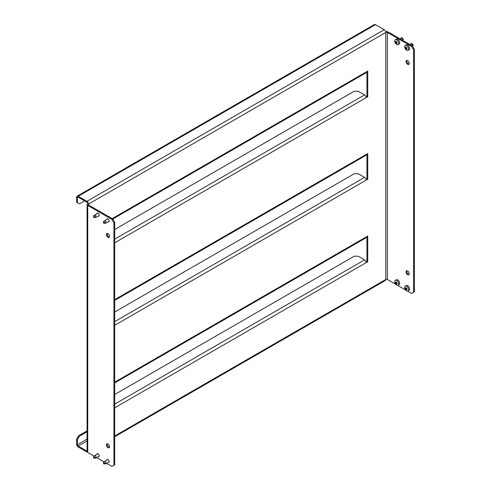 <?xml version="1.0" encoding="UTF-8"?>
<svg xmlns="http://www.w3.org/2000/svg" width="491" height="491" viewBox="0 0 491 491"><rect width="100%" height="100%" fill="white"/><g stroke="black" fill="none" stroke-linecap="round" stroke-linejoin="round"><path stroke-width="0.74" d="M109.425 447.418A2.246 1.295 60 0 1 107.185 444.453A2.246 1.295 60 0 1 107.326 443.778M109.567 446.742A2.246 1.295 60 0 1 109.1 447.774A2.246 1.295 60 0 1 107.369 447.172A2.246 1.295 60 0 1 106.387 444.907A2.246 1.295 60 0 1 106.854 443.882A2.246 1.295 60 0 1 108.585 444.484A2.246 1.295 60 0 1 109.567 446.742M409.218 273.739A2.246 1.295 60 0 1 408.751 274.77A2.246 1.295 60 0 1 407.021 274.168A2.246 1.295 60 0 1 406.039 271.91A2.246 1.295 60 0 1 406.505 270.879A2.246 1.295 60 0 1 408.236 271.48A2.246 1.295 60 0 1 409.218 273.739M409.077 274.414A2.246 1.295 60 0 1 406.836 271.449A2.246 1.295 60 0 1 406.978 270.774M107.326 233.421A2.246 1.295 -120 0 0 107.185 234.097A2.246 1.295 -120 0 0 109.425 237.061M106.387 234.557A2.246 1.295 -120 0 0 107.369 236.815A2.246 1.295 -120 0 0 109.1 237.417A2.246 1.295 -120 0 0 109.567 236.386A2.246 1.295 -120 0 0 108.585 234.127A2.246 1.295 -120 0 0 106.854 233.526A2.246 1.295 -120 0 0 106.387 234.557M406.039 61.553A2.246 1.295 -120 0 0 407.021 63.812A2.246 1.295 -120 0 0 408.751 64.413A2.246 1.295 -120 0 0 409.218 63.388A2.246 1.295 -120 0 0 408.236 61.13A2.246 1.295 -120 0 0 406.505 60.528A2.246 1.295 -120 0 0 406.039 61.553M406.978 60.424A2.246 1.295 -120 0 0 406.836 61.093A2.246 1.295 -120 0 0 409.077 64.057M98.292 216.101A1.682 0.97 -120 0 0 98.9 216.077A1.682 0.97 -120 0 0 99.243 215.31A1.682 0.97 -120 0 0 98.513 213.61A1.682 0.97 -120 0 0 97.212 213.162A1.682 0.97 -120 0 0 96.887 213.671M108.216 221.834A1.682 0.97 -120 0 0 108.818 221.809A1.682 0.97 -120 0 0 109.168 221.036A1.682 0.97 -120 0 0 108.431 219.342A1.682 0.97 -120 0 0 107.136 218.888A1.682 0.97 -120 0 0 106.811 219.403M96.887 454.273A1.682 0.97 60 0 1 97.212 453.764A1.682 0.97 60 0 1 98.513 454.212A1.682 0.97 60 0 1 99.243 455.912A1.682 0.97 60 0 1 98.9 456.679A1.682 0.97 60 0 1 98.292 456.704M106.811 460.006A1.682 0.97 60 0 1 107.136 459.49A1.682 0.97 60 0 1 108.431 459.944A1.682 0.97 60 0 1 109.168 461.638A1.682 0.97 60 0 1 108.818 462.412A1.682 0.97 60 0 1 108.216 462.436M114.722 394.5L354.25 256.21L358.215 256.21L364.567 259.88A2.246 1.295 60 0 1 366.157 262.63L367.741 261.709L367.741 236.048L366.157 236.963A2.246 1.295 60 0 1 365.691 237.994L114.722 382.882M114.722 312.006L354.25 173.722L358.215 173.722L364.567 177.386A2.246 1.295 60 0 1 366.157 180.136L367.741 179.221L367.741 153.554L366.157 154.469A2.246 1.295 60 0 1 365.691 155.5L114.722 300.394M114.722 229.512L354.25 91.228L358.215 91.228L364.567 94.892A2.246 1.295 60 0 1 366.157 97.641L367.741 96.727L367.741 71.06L366.157 71.981A2.246 1.295 60 0 1 365.691 73.006L112.77 219.029M366.016 261.795L366.949 261.255L366.949 236.509M366.016 179.301L366.949 178.761L366.949 154.014M366.016 96.807L366.949 96.267L366.949 71.52M114.722 435.971L385.803 279.471A1.123 0.651 180 0 1 387.387 279.471L387.387 32.455A1.123 0.651 0 0 0 385.803 32.455L385.803 279.471A2.246 1.295 60 0 1 385.337 280.496L114.722 436.732M387.387 32.455L411.599 46.43L412.391 45.97L388.185 31.995A2.246 1.295 0 0 0 385.693 31.725M412.391 45.97L414.373 49.407L413.582 49.867L413.582 292.305L411.599 293.446L407.499 291.083M405.775 290.083L397.581 285.357M395.85 284.357L387.387 279.471M414.373 49.407L414.373 291.844L413.582 292.305M413.582 49.867L411.599 46.43M88.533 204.078L385.803 32.455A2.246 1.295 60 0 0 384.214 29.699L375.48 24.66L78.21 196.29L86.944 201.328A2.246 1.295 -120 0 1 88.533 204.078A1.123 0.651 0 0 0 88.202 204.538A1.123 0.651 0 0 0 88.533 204.999L88.533 204.078L87.736 203.624A2.246 1.295 0 0 0 87.079 204.538A2.246 1.295 0 0 0 87.736 205.453L111.948 219.434L112.74 218.974L88.533 204.999M93.873 456.016L87.736 452.475A2.246 1.295 180 0 1 87.079 451.554L87.079 204.538M96.678 457.637L103.797 461.743M106.602 463.363L111.948 466.45L113.93 465.302L113.93 222.871L111.948 219.434M112.74 218.974L114.722 222.411L113.93 222.871M113.93 465.302L114.722 464.848L114.722 222.411M87.736 203.624A1.123 0.651 -120 0 0 86.944 202.249L78.21 197.204A1.123 0.651 -120 0 0 77.652 197.149A1.123 0.651 -120 0 0 77.418 197.664L78.21 197.204M87.079 439.101L77.418 444.68L77.418 439.641L76.627 439.181L76.627 444.226A2.246 1.295 -120 0 0 78.21 446.976L86.944 452.015A2.246 1.295 -120 0 0 87.367 452.193M86.944 451.1L78.21 446.055L87.079 440.936M366.949 96.267L367.741 96.727M366.949 178.761L367.741 179.221M366.949 261.255L367.741 261.709M107.768 233.532L107.198 233.857M78.21 196.29A2.246 1.295 -120 0 0 77.087 196.179A2.246 1.295 -120 0 0 76.627 197.204L76.627 202.249L77.418 202.703L77.418 197.664M77.087 196.179L374.357 24.55A2.246 1.295 60 0 1 375.48 24.66M84.562 200.874L79.401 203.851L77.418 202.703M77.418 444.68A1.123 0.651 -120 0 0 78.21 446.055M76.627 439.181L78.609 435.744L87.079 430.853M78.609 435.744L79.401 436.204L87.079 431.773M79.401 436.204L77.418 439.641M411.912 43.496L413.207 44.945L413.091 45.344M411.955 43.472L411.022 43.773L411.654 43.527L411.495 43.969L412.71 45.129L412.465 46.093M407.113 48.677L407.039 48.769A5.72 1.209 158.8 0 1 406.732 48.812L406.677 48.897A5.72 3.302 120 0 0 406.714 49.235L406.536 49.247A5.72 4.511 -144.9 0 1 406.229 48.94L406.106 48.867A5.72 1.209 158.8 0 1 405.879 48.873L405.701 48.646A5.72 3.302 -60 0 1 405.664 48.314L405.603 48.161A5.72 4.511 -144.9 0 1 405.376 47.805L405.376 47.566A5.72 1.209 -21.2 0 0 405.603 47.566L405.664 47.48A5.72 3.302 -60 0 1 405.701 47.099L405.879 47.087A5.72 4.511 35.1 0 0 406.106 47.443L406.229 47.51A5.72 1.209 -21.2 0 0 406.536 47.461L406.714 47.682A5.72 3.302 120 0 0 406.677 48.063L406.732 48.216A5.72 4.511 35.1 0 0 407.039 48.529L407.094 48.738M408.039 50.352L409.034 49.775A2.805 1.62 -120 0 0 409.463 47.529A2.805 1.62 -120 0 0 407.628 45.055A2.805 1.62 -120 0 0 406.229 44.914L405.235 45.491A2.805 1.62 -120 0 0 404.805 47.737A2.805 1.62 -120 0 0 406.634 50.211A2.805 1.62 -120 0 0 408.039 50.352A2.805 1.62 -120 0 0 408.469 48.1A2.805 1.62 -120 0 0 406.634 45.626A2.805 1.62 -120 0 0 405.235 45.491M413.207 44.945L412.71 45.129L412.71 45.866M406.082 47.4L405.376 47.566M405.603 47.566L406.002 47.283M401.988 37.77L403.283 39.219L403.166 39.618M402.037 37.746L401.104 38.04L401.73 37.801L401.57 38.243L402.786 39.397L402.595 40.317M397.188 42.944L397.121 43.036A5.72 1.209 158.8 0 1 396.814 43.085L396.753 43.171A5.72 3.302 120 0 0 396.789 43.503L396.611 43.521A5.72 4.511 -144.9 0 1 396.305 43.208L396.188 43.14A5.72 1.209 158.8 0 1 395.961 43.14L395.783 42.92A5.72 3.302 -60 0 1 395.74 42.588L395.678 42.435A5.72 4.511 -144.9 0 1 395.451 42.079L395.451 41.839A5.72 1.209 -21.2 0 0 395.678 41.839L395.74 41.753A5.72 3.302 -60 0 1 395.783 41.373L395.961 41.354A5.72 4.511 35.1 0 0 396.188 41.71L396.305 41.778A5.72 1.209 -21.2 0 0 396.611 41.735L396.789 41.956A5.72 3.302 120 0 0 396.753 42.336L396.814 42.49A5.72 4.511 35.1 0 0 397.121 42.803L397.17 43.012M398.115 44.62L399.109 44.049A2.805 1.62 -120 0 0 399.539 41.796A2.805 1.62 -120 0 0 397.704 39.329A2.805 1.62 -120 0 0 396.305 39.188L395.31 39.759A2.805 1.62 -120 0 0 394.881 42.011A2.805 1.62 -120 0 0 396.716 44.485A2.805 1.62 -120 0 0 398.115 44.62A2.805 1.62 -120 0 0 398.551 42.373A2.805 1.62 -120 0 0 396.716 39.9A2.805 1.62 -120 0 0 395.31 39.759M397.176 42.877L396.753 43.171M403.283 39.219L402.786 39.397L402.786 40.139M396.157 41.667L395.451 41.839M395.678 41.839L396.084 41.557M407.113 289.279L407.039 289.371A5.72 1.209 158.8 0 1 406.732 289.414L406.677 289.5A5.72 3.302 120 0 0 406.714 289.837L406.536 289.85A5.72 4.511 -144.9 0 1 406.229 289.543L406.106 289.469A5.72 1.209 158.8 0 1 405.879 289.475L405.701 289.248A5.72 3.302 -60 0 1 405.664 288.917L405.603 288.763A5.72 4.511 -144.9 0 1 405.376 288.407L405.376 288.168A5.72 1.209 -21.2 0 0 405.603 288.168L405.664 288.082A5.72 3.302 -60 0 1 405.701 287.701L405.879 287.689A5.72 4.511 35.1 0 0 406.106 288.045L406.229 288.113A5.72 1.209 -21.2 0 0 406.536 288.064L406.714 288.285A5.72 3.302 120 0 0 406.677 288.665L406.732 288.818A5.72 4.511 35.1 0 0 407.039 289.131L407.094 289.34M408.039 290.954L409.034 290.377A2.805 1.62 -120 0 0 409.463 288.131A2.805 1.62 -120 0 0 407.628 285.658A2.805 1.62 -120 0 0 406.229 285.517L405.235 286.093A2.805 1.62 -120 0 0 404.805 288.34A2.805 1.62 -120 0 0 406.634 290.813A2.805 1.62 -120 0 0 408.039 290.954A2.805 1.62 -120 0 0 408.469 288.702A2.805 1.62 -120 0 0 406.634 286.228A2.805 1.62 -120 0 0 405.235 286.093M406.082 288.002L405.376 288.168M405.603 288.168L406.002 287.886M397.188 283.546L397.121 283.638A5.72 1.209 158.8 0 1 396.814 283.688L396.753 283.773A5.72 3.302 120 0 0 396.789 284.105L396.611 284.123A5.72 4.511 -144.9 0 1 396.305 283.81L396.188 283.743A5.72 1.209 158.8 0 1 395.961 283.743L395.783 283.522A5.72 3.302 -60 0 1 395.74 283.19L395.678 283.037A5.72 4.511 -144.9 0 1 395.451 282.681L395.451 282.442A5.72 1.209 -21.2 0 0 395.678 282.442L395.74 282.356A5.72 3.302 -60 0 1 395.783 281.975L395.961 281.957A5.72 4.511 35.1 0 0 396.188 282.313L396.305 282.38A5.72 1.209 -21.2 0 0 396.611 282.337L396.789 282.558A5.72 3.302 120 0 0 396.753 282.939L396.814 283.092A5.72 4.511 35.1 0 0 397.121 283.405L397.17 283.614M398.115 285.222L399.109 284.651A2.805 1.62 -120 0 0 399.539 282.399A2.805 1.62 -120 0 0 397.704 279.931A2.805 1.62 -120 0 0 396.305 279.79L395.31 280.361A2.805 1.62 -120 0 0 394.881 282.613A2.805 1.62 -120 0 0 396.716 285.087A2.805 1.62 -120 0 0 398.115 285.222A2.805 1.62 -120 0 0 398.551 282.976A2.805 1.62 -120 0 0 396.716 280.502A2.805 1.62 -120 0 0 395.31 280.361M397.176 283.479L396.753 283.773M396.157 282.27L395.451 282.442M395.678 282.442L396.084 282.159M103.632 223.313L104.822 222.988L103.527 221.539L103.632 223.313M103.994 223.276L105.571 223.196L105.571 222.454C106.093 221.466 105.872 220.975 104.908 220.975L103.883 221.097L104.436 221.048L103.693 221.582M108.898 216.758A2.805 1.62 60 0 1 109.763 217.028A2.805 1.62 60 0 1 110.628 217.752M103.527 221.539L107.744 218.863M109.143 221.294L105.853 223.196L104.822 223.227M93.707 217.587L94.898 217.261L93.603 215.813L93.707 217.587M94.069 217.544L95.647 217.464L95.647 216.727C96.168 215.739 95.948 215.248 94.984 215.248L93.959 215.365L94.517 215.316L93.769 215.856M98.979 211.026A2.805 1.62 60 0 1 99.839 211.296A2.805 1.62 60 0 1 100.704 212.026M93.603 215.813L97.819 213.137M99.225 215.567L95.935 217.464L94.898 217.501M103.632 463.915L104.822 463.59L103.527 462.141L103.632 463.915M103.994 463.878L105.571 463.799L105.571 463.056C106.093 462.068 105.872 461.577 104.908 461.577L103.883 461.7L104.436 461.65L103.693 462.184M103.527 462.141L107.744 459.466M109.143 461.896L105.853 463.799L104.822 463.829M93.707 458.189L94.898 457.864L93.603 456.415L93.707 458.189M94.069 458.146L95.647 458.066L95.647 457.33C96.168 456.342 95.948 455.851 94.984 455.851L93.959 455.967L94.517 455.918L93.769 456.458M93.603 456.415L97.819 453.739M99.225 456.17L95.935 458.066L94.898 458.103M366.157 262.63L114.722 407.788M114.722 382.127L366.157 236.963M366.157 180.136L114.722 325.3M114.722 299.633L366.157 154.469M366.157 97.641L114.722 242.806M112.144 218.63L366.157 71.981M87.736 452.475L87.736 205.453M384.214 29.699L86.944 201.328M364.567 94.892L114.722 239.142M364.567 177.386L114.722 321.63M364.567 259.88L114.722 404.124M411.581 43.717L412.072 43.539M407.002 48.492L406.229 48.94M406.106 48.867L406.916 48.406M406.83 48.321L405.879 48.873M406.714 47.707L405.664 48.314M405.701 48.646L406.677 48.087M405.603 48.161L406.677 47.541M401.656 37.991L402.154 37.813M397.078 42.76L396.305 43.208M396.188 43.14L396.992 42.674M396.912 42.594L395.961 43.14M396.789 41.981L395.74 42.588M395.783 42.92L396.753 42.361M395.678 42.435L396.753 41.809M396.108 41.594L395.721 41.815L396.108 41.594M407.002 289.095L406.229 289.543M406.106 289.469L406.916 289.009M406.83 288.923L405.879 289.475M406.714 288.309L405.664 288.917M405.701 289.248L406.677 288.69M405.603 288.763L406.677 288.143M406.026 287.922L405.646 288.143M397.078 283.362L396.305 283.81M396.188 283.743L396.992 283.276M396.912 283.197L395.961 283.743M396.789 282.583L395.74 283.19M395.783 283.522L396.753 282.963M395.678 283.037L396.753 282.411M103.816 221.189L103.576 221.515M105.571 222.454L104.822 222.988M93.891 215.463L93.652 215.788M95.647 216.727L94.898 217.261M103.816 461.792L103.576 462.117M105.571 463.056L104.822 463.59M93.891 456.065L93.652 456.391M95.647 457.33L94.898 457.864M411.176 43.681L409.801 44.472M413.25 45.16L413.023 45.51M401.251 37.954L399.877 38.746M397.17 42.87L396.783 43.091M403.326 39.427L403.099 39.783M406.032 287.929L405.627 288.162M397.17 283.473L396.783 283.694"/></g></svg>
